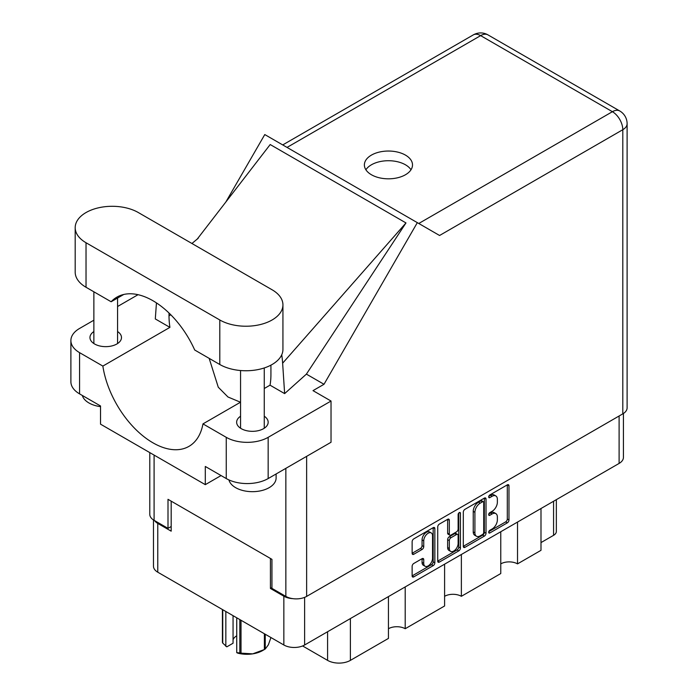 <?xml version="1.0" encoding="UTF-8"?>
<svg xmlns="http://www.w3.org/2000/svg" width="698" height="698" viewBox="0 0 698 698"><rect width="100%" height="100%" fill="white"/><g stroke="black" fill="none" stroke-linecap="round" stroke-linejoin="round"><path stroke-width="1.05" d="M431.251 532.932L429.575 531.963A6.221 3.595 120 0 0 426.461 532.269A6.221 3.595 120 0 0 422.063 539.894L423.738 540.863A6.221 3.595 120 0 1 428.136 533.237A6.221 3.595 120 0 1 431.251 532.932A6.221 3.595 120 0 1 432.542 535.776L432.542 558.295A6.221 3.595 120 0 1 429.82 564.56A6.221 3.595 120 0 1 425.021 566.226A6.221 3.595 120 0 1 423.738 563.373L423.738 559.621A2.33 1.344 120 0 0 423.25 558.557A2.33 1.344 120 0 0 422.089 558.67L413.783 563.469A2.33 1.344 120 0 0 412.134 566.322L412.134 575.92A2.33 1.344 120 0 0 412.614 576.984A2.33 1.344 120 0 0 413.783 576.862L433.196 565.659A2.33 1.344 120 0 0 434.845 562.806L434.845 528.604A2.33 1.344 120 0 0 434.357 527.54A2.33 1.344 120 0 0 433.196 527.653L413.783 538.865A2.33 1.344 120 0 0 412.134 541.718L412.134 553.305A2.33 1.344 120 0 0 412.614 554.369A2.33 1.344 120 0 0 413.783 554.256L422.089 549.457A2.33 1.344 120 0 0 423.738 546.604L423.738 540.863M459.275 512.594L460.427 513.266A1.632 0.942 120 0 0 460.095 512.515A1.632 0.942 120 0 0 459.275 512.594A1.632 0.942 120 0 0 458.124 514.592L458.124 529.032A2.33 1.344 120 0 1 456.483 531.885L450.969 535.069A2.33 1.344 120 0 1 449.809 535.183A2.33 1.344 120 0 1 449.32 534.118L449.32 520.246A2.33 1.344 120 0 0 448.84 519.181A2.33 1.344 120 0 0 447.68 519.295L449.32 520.246M463.306 512.166L463.306 546.368A2.33 1.344 120 0 0 463.795 547.433A2.33 1.344 120 0 0 464.955 547.319L484.368 536.108A2.33 1.344 120 0 0 486.017 533.263L486.017 499.061A2.33 1.344 120 0 0 485.538 497.997A2.33 1.344 120 0 0 484.368 498.11L464.955 509.322A2.33 1.344 120 0 0 463.306 512.166M623.419 413.486L623.419 457.417A14.702 8.489 180 0 1 619.109 463.42L304.625 644.987A14.702 8.489 180 0 1 283.842 644.987L157.774 572.203A14.702 8.489 180 0 1 153.473 566.2L153.473 519.949M492.107 528.988L489.839 530.288A1.632 0.942 120 0 0 488.775 531.728A1.632 0.942 120 0 0 489.028 533.036A1.632 0.942 120 0 0 489.839 532.949L507.324 522.854A2.33 1.344 120 0 0 508.973 520.01L508.973 485.808A2.33 1.344 120 0 0 508.484 484.744A2.33 1.344 120 0 0 507.324 484.857L489.839 494.952A1.632 0.942 120 0 0 488.775 496.383A1.632 0.942 120 0 0 489.028 497.691A1.632 0.942 120 0 0 489.839 497.613L492.107 496.304A7.442 4.301 120 0 1 495.824 495.938A7.442 4.301 120 0 1 497.369 499.349L497.369 502.194A7.442 4.301 120 0 1 492.107 511.311L489.839 512.62A1.632 0.942 120 0 0 488.775 514.06A1.632 0.942 120 0 0 489.028 515.36A1.632 0.942 120 0 0 489.839 515.281L492.107 513.972A7.442 4.301 120 0 1 495.824 513.606A7.442 4.301 120 0 1 497.369 517.017L497.369 519.862A7.442 4.301 120 0 1 492.107 528.988M437.725 561.105L457.111 549.919L458.787 550.879A2.33 1.344 120 0 0 460.427 548.035L460.427 513.266M458.787 550.879L439.365 562.091A2.33 1.344 120 0 1 438.204 562.204A2.33 1.344 120 0 1 437.725 561.14L437.725 526.946A2.33 1.344 120 0 1 439.365 524.093L447.68 519.295M405.206 586.913L405.206 628.724L444.6 605.977L444.6 564.167M517.523 522.069L517.523 563.879L540.994 550.329L540.994 508.519M461.369 554.491L461.369 596.301L500.763 573.555L500.763 531.745M271.941 587.594L270.431 588.466L283.842 596.205A14.702 8.489 0 0 0 292.828 598.648M270.431 588.466L270.431 558.461M154.528 520.577A14.702 8.489 0 0 0 157.774 523.421L171.185 531.169L171.185 501.164M556.341 499.655L556.341 531.457A9.484 5.471 180 0 1 553.566 535.331L540.994 542.59M350.387 618.559L350.387 660.378L388.446 638.408L388.446 596.589M302.618 645.955L327.589 660.378L327.589 631.725M500.763 563.879A11.857 6.84 180 0 1 517.523 563.879M444.6 596.301A11.857 6.84 180 0 1 461.369 596.301M388.446 628.724A11.857 6.84 180 0 1 405.206 628.724M350.387 660.378A16.124 9.31 180 0 1 327.589 660.378M495.824 513.606L494.149 512.637A7.442 4.301 120 0 0 490.432 513.004L492.107 513.972M488.818 513.937L490.432 513.004M495.824 495.938L494.149 494.969A7.442 4.301 120 0 0 490.432 495.336L492.107 496.304M488.818 496.269L490.432 495.336M488.818 531.606L505.649 521.895A2.33 1.344 120 0 0 507.298 519.042L507.298 484.874M463.306 546.333L482.693 535.139A2.33 1.344 120 0 0 484.342 532.295L484.342 498.128M482.562 534.494A1.632 0.942 120 0 0 483.714 532.504L483.714 502.481A1.632 0.942 120 0 0 483.374 501.731A1.632 0.942 120 0 0 482.562 501.818L480.172 503.197A7.442 4.301 120 0 0 474.91 512.315L474.91 532.836A7.442 4.301 120 0 0 476.455 536.239A7.442 4.301 120 0 0 480.172 535.872L482.562 534.494M483.374 501.731L481.699 500.763A1.632 0.942 120 0 0 480.887 500.85L482.562 501.818M476.455 536.239L474.78 535.27A7.442 4.301 120 0 1 473.235 531.867L473.235 511.346A7.442 4.301 120 0 1 478.496 502.228L480.887 500.85M447.645 519.312L447.645 533.15A2.33 1.344 120 0 0 448.125 534.214L449.809 535.183M458.752 513.047L458.752 547.066L460.427 548.035M449.32 548.506A6.221 3.595 120 0 0 450.611 551.359A6.221 3.595 120 0 0 455.41 549.692A6.221 3.595 120 0 0 458.124 543.428L458.124 535.497A2.33 1.344 120 0 0 457.644 534.424A2.33 1.344 120 0 0 456.483 534.546L450.969 537.722A2.33 1.344 120 0 0 449.32 540.575L449.32 548.506L447.645 547.537A6.221 3.595 120 0 0 448.936 550.39L450.611 551.359M457.644 534.424L455.969 533.464A2.33 1.344 120 0 0 454.808 533.577L456.483 534.546M447.645 547.537L447.645 539.606A2.33 1.344 120 0 1 449.294 536.753L454.808 533.577M457.111 549.919A2.33 1.344 120 0 0 458.752 547.066M425.021 566.226L423.346 565.258A6.221 3.595 120 0 1 422.063 562.405L422.063 558.688M412.134 553.27L420.414 548.488A2.33 1.344 120 0 0 422.063 545.644L422.063 539.894M412.134 575.876L431.521 564.691A2.33 1.344 120 0 0 433.17 561.838L433.17 527.671M138.335 212.55A36.985 21.35 0 0 0 86.028 212.55A36.985 21.35 0 0 0 75.192 227.644A36.985 21.35 0 0 0 86.028 242.747L219.8 319.981A36.985 21.35 0 0 0 260.11 324.605A36.985 21.35 0 0 0 282.934 304.878A36.985 21.35 0 0 0 272.107 289.783L138.335 212.55M276.111 473.968L276.111 477.982A23.706 13.69 180 0 1 269.175 487.658A23.706 13.69 180 0 1 244.928 490.973A23.706 13.69 180 0 1 228.944 479.936M100.529 406.646A23.706 13.69 180 0 1 82.32 395.461M240.557 416.235A15.766 9.1 0 0 0 236.639 422.229A15.766 9.1 0 0 0 246.377 430.64A15.766 9.1 0 0 0 263.556 428.668A15.766 9.1 0 0 0 268.172 422.229A15.766 9.1 0 0 0 264.263 416.235M93.872 331.55A15.766 9.1 0 0 0 89.963 337.544A15.766 9.1 0 0 0 99.692 345.955A15.766 9.1 0 0 0 116.871 343.983A15.766 9.1 0 0 0 121.487 337.544A15.766 9.1 0 0 0 117.578 331.55M405.459 174.753A24.064 13.89 0 0 0 412.509 164.929A24.064 13.89 0 0 0 397.651 152.094A24.064 13.89 0 0 0 371.432 155.104A24.064 13.89 0 0 0 364.382 164.929A24.064 13.89 0 0 0 379.232 177.763A24.064 13.89 0 0 0 405.459 174.753M365.892 169.771A24.064 13.89 180 0 1 371.432 164.789A24.064 13.89 180 0 1 411 169.771M75.192 227.644L75.192 272.168A36.985 21.35 0 0 0 86.028 287.271L111.13 301.754A72.069 41.61 -120 0 1 116.88 297.147A72.069 41.61 -120 0 1 194.707 350.012L219.8 364.504A36.985 21.35 0 0 0 260.11 369.129A36.985 21.35 0 0 0 282.934 349.401L282.934 304.878M226.257 437.332A29.63 17.11 0 0 0 268.163 437.332L331.026 401.036L331.026 442.27L268.163 478.558A29.63 17.11 180 0 1 226.257 478.558L226.257 437.332L202.97 423.887L240.557 402.188M221.057 475.565L205.299 484.656L205.299 466.465L226.257 478.558M93.872 320.199L79.572 328.453A29.63 17.11 0 0 0 70.891 340.545A29.63 17.11 0 0 0 79.572 352.647L79.572 393.873L100.529 405.974L100.529 424.166L205.299 484.656M79.572 393.873A29.63 17.11 180 0 1 70.891 381.78L70.891 340.545M622.799 413.862L622.799 129.706A14.702 8.489 180 0 0 627.109 123.703L627.109 407.859A14.702 8.489 180 0 1 622.799 413.862L306.64 596.397A14.702 8.489 180 0 1 285.848 596.397L271.941 588.362L271.941 559.334L168 499.323L168 528.36L154.092 520.324A14.702 8.489 180 0 1 149.782 514.321L149.782 452.609M331.026 401.036L313.009 390.636L324.003 384.284L417.325 222.645L439.408 235.392M225.82 202.045L264.778 134.566L417.325 222.645M138.038 294.696L117.578 306.509M156.448 302.897L155.305 318.942L169.911 327.371L102.859 366.084L79.572 352.647M324.003 384.284L306.396 374.119L284.636 393.611L270.03 385.174L264.263 388.507M197.106 239.257L270.196 144.538L405.983 222.932L282.638 363.204L284.636 393.611M306.396 374.119L405.983 222.932M168 528.36L171.185 526.519M102.859 366.084A72.069 41.61 -120 0 0 137.934 431.547A72.069 41.61 -120 0 0 188.949 446.371A72.069 41.61 -120 0 0 202.97 423.887M209.164 358.362L218.273 387.216L227.967 396.988L240.487 402.231M270.929 365.15L270.929 374.66A72.069 41.61 60 0 1 270.03 385.174M282.638 363.204A88.899 51.329 -120 0 0 281.73 354.82M169.911 327.371A72.069 41.61 60 0 1 169.012 315.819L169.012 313.018M123.747 294.469L111.13 301.754M241.019 620.26L241.019 653.154A25.25 14.579 180 0 1 239.833 652.97L236.735 652.63L236.735 617.791M239.833 652.97L239.833 619.58M233.053 615.662L233.053 643.233L226.815 646.837L222.741 643.102A25.25 14.579 180 0 1 222.418 642.413L222.418 609.529M236.735 652.63L237.713 653.127A22.17 12.8 180 0 0 252.693 653.86L264.376 649.541L264.376 633.749M241.019 653.154L252.693 653.86A22.17 12.8 180 0 0 262.631 650.553L264.812 649.288A25.25 14.579 180 0 1 264.376 649.541M265.24 634.246L265.24 649.035L268.372 644.812L270.946 637.536M222.741 609.712L222.741 643.102M233.053 639.769A14.222 8.21 180 0 1 236.735 635.791M225.838 611.5L225.838 646.339M619.109 463.42L619.109 415.991M304.625 597.366L304.625 644.987M283.842 644.987L283.842 596.205M157.774 523.421L157.774 572.203M553.566 535.331L553.566 501.26M488.687 514.618L489.839 515.281M488.687 496.95L489.839 497.613M507.324 484.857L508.973 485.808M507.298 519.042L508.973 520.01M505.649 521.895L507.324 522.854M488.687 532.286L489.839 532.949M484.368 498.11L486.017 499.061M484.342 532.295L486.017 533.263M482.693 535.139L484.368 536.108M463.306 546.368L464.955 547.319M478.496 502.228L480.172 503.197M473.235 511.346L474.91 512.315M473.235 531.867L474.91 532.836M437.725 561.14L439.365 562.091M447.645 533.15L449.32 534.118M449.294 536.753L450.969 537.722M447.645 539.606L449.32 540.575M422.089 558.67L423.738 559.621M422.063 562.405L423.738 563.373M422.063 545.644L423.738 546.604M420.414 548.488L422.089 549.457M412.134 553.305L413.783 554.256M433.196 527.653L434.845 528.604M433.17 561.838L434.845 562.806M431.521 564.691L433.196 565.659M412.134 575.92L413.783 576.862M306.64 456.352L306.64 596.397M418.783 223.482L612.408 111.697A14.702 8.489 60 0 1 622.799 129.706L439.574 235.488M627.109 123.703A14.702 14.702 0 0 0 619.754 110.973A14.702 8.489 120 0 0 612.408 111.697L480.643 35.624L287.026 147.418M285.848 596.397L285.848 468.349M154.092 455.096L154.092 520.324M170.801 314.789L169.012 315.819M268.163 437.332L268.163 478.558M473.296 34.9A14.702 8.489 60 0 1 480.643 35.624A14.702 8.489 120 0 1 487.998 34.9A14.702 14.702 0 0 0 473.296 34.9L282.716 144.931M219.8 364.504L219.8 319.981M86.028 287.271L86.028 242.747M93.872 291.799L93.872 343.547M240.557 370.525L240.557 428.232M198.232 238.236L191.941 243.497M619.754 110.973L487.998 34.9M264.263 367.951L264.263 428.232M117.578 298.029L117.578 343.547"/></g></svg>
